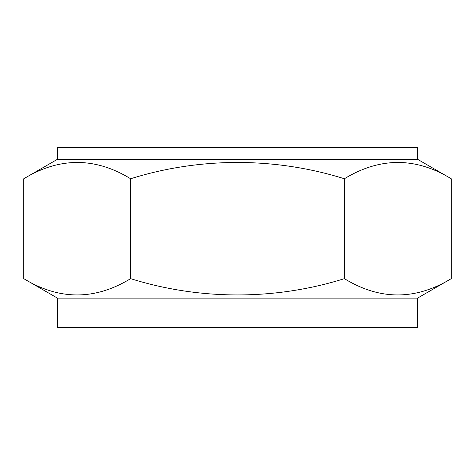 <?xml version="1.0" encoding="UTF-8"?>
<svg xmlns="http://www.w3.org/2000/svg" width="475" height="475" viewBox="0 0 475 475"><rect width="100%" height="100%" fill="white"/><g stroke="black" fill="none" stroke-linecap="round" stroke-linejoin="round"><path stroke-width="0.71" d="M417.525 298.134L417.525 327.744L57.475 327.744L57.475 298.134L23.75 278.659C59.28 300.366 94.905 300.366 130.625 278.659C199.696 300.289 274.936 300.443 344.375 278.659C379.905 300.366 415.53 300.366 451.25 278.659L417.525 298.134L57.475 298.134M23.75 178.754L57.475 159.279L417.525 159.279L451.25 178.754C415.72 157.047 380.095 157.047 344.375 178.754C275.304 157.124 200.064 156.97 130.625 178.754C95.095 157.047 59.47 157.047 23.75 178.754L23.75 278.659M130.625 178.754L130.625 278.659M344.375 178.754L344.375 278.659M451.25 178.754L451.25 278.659M417.525 159.279L417.525 147.256L57.475 147.256L57.475 159.279"/></g></svg>
